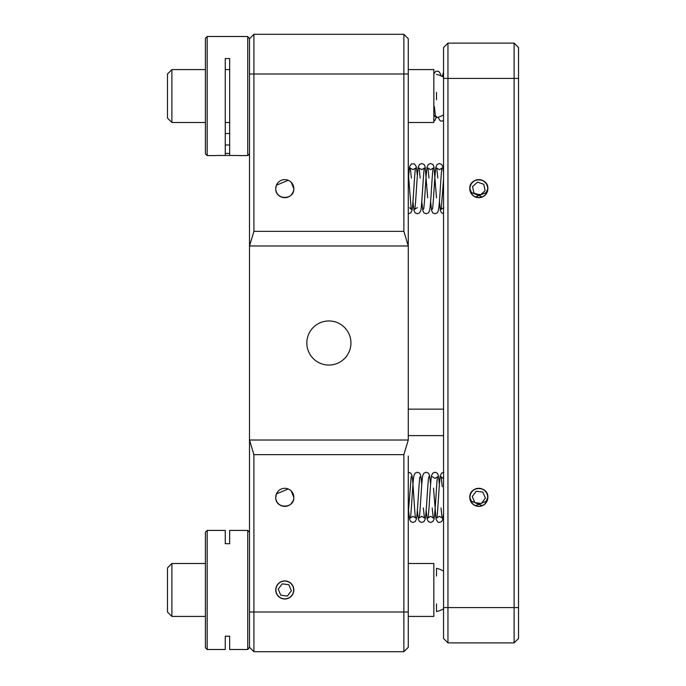 <?xml version="1.0" encoding="UTF-8"?>
<svg xmlns="http://www.w3.org/2000/svg" width="686" height="686" viewBox="0 0 686 686"><rect width="100%" height="100%" fill="white"/><g stroke="black" fill="none" stroke-linecap="round" stroke-linejoin="round"><path stroke-width="1.03" d="M350.94 343A22.046 22.046 0 0 0 328.886 320.954A22.046 22.046 0 0 0 306.839 343A22.046 22.046 0 0 0 328.886 365.046A22.046 22.046 0 0 0 350.94 343M276.441 185.177L288.257 180.298M291.181 182.262L293.831 188.65A9.038 9.038 0 0 0 284.784 179.612A9.038 9.038 0 0 0 275.746 188.65A9.038 9.038 0 0 0 284.784 197.688A9.038 9.038 0 0 0 293.831 188.65C294.388 200.303 275.189 200.329 275.746 188.65L276.432 185.211M408.264 456.087L408.264 647.292L403.857 651.7L403.857 454.647L408.264 440.018L408.264 245.982L403.857 231.354L403.857 34.3L253.914 34.3L249.507 38.708L249.507 245.982L408.264 245.982L408.264 73.994L253.914 73.994L253.914 231.354L249.507 245.982L249.507 440.018L253.914 454.647L253.914 651.7L249.507 647.292L249.507 440.018L408.264 440.018M291.181 490.962L293.831 497.35A9.038 9.038 0 0 0 284.784 488.312A9.038 9.038 0 0 0 275.746 497.35A9.038 9.038 0 0 0 284.784 506.388A9.038 9.038 0 0 0 293.831 497.35C294.388 509.003 275.189 509.029 275.746 497.35L276.432 493.911M276.441 493.877L288.257 488.998M253.914 651.7L403.857 651.7M278.482 503.833L281.183 505.642M281.269 505.676L284.716 506.388L288.223 505.711M291.181 503.738L293.136 500.823M275.746 589.96A9.038 9.038 0 0 0 284.784 598.998A9.038 9.038 0 0 0 293.831 589.96A9.038 9.038 0 0 0 284.784 580.922A9.038 9.038 0 0 0 275.746 589.96M253.914 454.647L403.857 454.647M253.914 34.3L253.914 73.994L249.507 73.994M408.264 73.994L408.264 38.708L403.857 34.3M253.914 231.354L403.857 231.354M278.482 195.133L281.183 196.942M281.269 196.976L284.716 197.688L288.223 197.011M291.181 195.038L293.136 192.123M207.172 155.576L205.406 153.81L205.406 38.27L207.172 36.504L207.172 155.576L216.433 155.576M225.257 154.59C213.783 155.739 213.783 155.739 225.257 154.59L225.257 58.559L229.664 58.559L229.664 154.59C241.138 155.739 241.138 155.739 229.664 154.59M217.05 155.465L238.025 155.49M249.507 38.708L247.74 36.504L247.74 155.576L238.479 155.576M249.507 96.04L249.507 153.81L247.74 155.576M171.894 122.502L167.478 118.086L167.478 73.994L171.894 69.578L171.894 122.502L205.406 122.502M408.264 122.502L433.844 122.502L433.844 69.578L408.264 69.578M436.493 92.318L436.493 99.762M483.776 184.251L477.49 182.167L472.543 186.566L473.88 193.049L480.166 195.133L485.113 190.734L483.776 184.251M477.036 179.955A8.875 8.875 0 0 0 470.133 190.442A8.875 8.875 0 0 0 480.62 197.345A8.875 8.875 0 0 0 487.523 186.858A8.875 8.875 0 0 0 477.036 179.955M481.426 503.438L485.396 498.147L482.798 492.059L476.23 491.262L472.26 496.553L474.858 502.641L481.426 503.438M473.494 504.45A8.875 8.875 0 0 0 485.928 502.684A8.875 8.875 0 0 0 484.162 490.25A8.875 8.875 0 0 0 471.728 492.016A8.875 8.875 0 0 0 473.494 504.45M207.172 530.424L207.172 649.496L205.406 647.73L205.406 532.19L207.172 530.424L225.257 530.424L225.257 543.706L225.257 530.424M207.172 649.496L225.257 649.496L225.257 636.214L229.664 636.214L229.664 649.496L247.74 649.496L249.507 647.292M229.664 530.424L229.664 543.706L229.664 530.424L247.74 530.424L247.74 649.496M249.507 532.19L247.74 530.424M229.664 649.496L229.664 636.214M229.664 543.706L225.257 543.706M225.257 636.214L225.257 649.496M171.894 616.422L167.478 612.006L167.478 567.914L171.894 563.498L171.894 616.422L205.406 616.422M408.264 616.422L433.844 616.422L433.844 563.498L408.264 563.498M436.493 603.903L436.493 611.56A22.046 22.046 0 0 0 443.55 608.791M443.55 571.129A22.046 22.046 0 0 0 436.493 568.36L436.493 576.017M288.18 598.166A8.875 8.875 0 0 0 292.991 586.573A8.875 8.875 0 0 0 281.397 581.754A8.875 8.875 0 0 0 276.587 593.347A8.875 8.875 0 0 0 288.18 598.166M282.263 583.837L278.224 589.094L280.754 595.208L287.314 596.083L291.353 590.826L288.823 584.712L282.263 583.837M229.664 153.424L225.257 153.424M229.664 144.995L225.257 144.995M229.664 133.521L225.257 133.521M476.213 491.287L480.809 491.811M487.171 493.86L487.866 497.35C488.432 485.697 469.224 485.671 469.79 497.35L470.502 493.834M478.837 488.312L482.301 488.998L485.225 490.962L487.137 493.791M487.866 497.35A9.038 9.038 0 0 0 478.828 488.312A9.038 9.038 0 0 0 469.79 497.35A9.038 9.038 0 0 0 478.828 506.388A9.038 9.038 0 0 0 487.866 497.35L485.225 503.738M487.171 185.16L487.866 188.65A9.038 9.038 0 0 0 478.828 179.612A9.038 9.038 0 0 0 469.79 188.65L470.502 185.134M487.866 188.65C488.432 176.997 469.224 176.971 469.79 188.65A9.038 9.038 0 0 0 478.828 197.688A9.038 9.038 0 0 0 487.866 188.65L485.225 195.038M478.837 179.612L482.301 180.298L485.225 182.262L487.137 185.091M514.106 43.124L518.522 47.531L518.522 638.469L514.106 642.876L447.958 642.876L514.106 642.876L514.106 43.124L447.958 43.124L447.958 642.876L443.55 638.469L443.55 47.531L447.958 43.124L443.55 47.531M480.757 194.61L477.585 194.275M487.146 192.191L475.355 197.002M472.431 195.038L469.79 188.65M470.485 192.123L482.301 197.002M470.485 500.823L482.301 505.702M487.146 500.891L475.355 505.702M472.431 503.738L469.79 497.35M518.522 638.469L514.106 642.876M408.264 612.006L249.507 612.006M518.522 607.599L443.55 607.599M518.522 78.401L443.55 78.401M408.264 435.61L443.55 435.61M408.264 409.148L443.55 409.148M207.172 36.504L247.74 36.504M225.257 122.502L229.664 122.502M171.894 69.578L205.406 69.578M225.257 69.578L229.664 69.578M443.55 77.209A22.046 22.046 0 0 0 436.485 74.431M436.485 117.649A22.046 22.046 0 0 0 443.55 114.871M171.894 563.498L205.406 563.498M408.264 472.225L410.811 473.16L411.9 475.329C413.238 480.32 414.593 515.872 415.613 518.007L412.955 516.309L410.297 518.007C411.317 515.872 412.663 480.32 414.01 475.329L415.099 473.16L417.362 472.217L419.626 473.16L420.724 475.329L421.77 484.333M408.547 510.367L409.593 519.371L410.691 521.54L412.955 522.483L415.219 521.54L416.308 519.371C417.654 514.38 419 478.828 420.021 476.693L420.012 476.719M417.362 510.367L418.417 519.371L419.506 521.54L421.77 522.483L424.042 521.54L425.131 519.371C426.469 514.38 427.815 478.828 428.836 476.693L428.827 476.719M423.365 507.966L424.428 518.007L421.77 516.309L419.12 518.007C420.141 515.872 421.487 480.32 422.825 475.329L423.914 473.16L426.186 472.217L428.45 473.16L429.539 475.329L430.594 484.333M426.186 510.367L427.232 519.371L428.33 521.54L430.594 522.483L432.857 521.54L433.955 519.371C435.293 514.38 436.639 478.828 437.659 476.693L435.001 478.391L432.36 476.719M432.189 507.966L433.252 518.007L430.594 516.309L427.935 518.007C428.956 515.872 430.302 480.32 431.648 475.329L432.737 473.16L435.001 472.217L437.274 473.16L438.363 475.329L439.417 484.333M433.509 488.149L436.056 519.371L437.942 522.123L439.417 522.483L441.681 521.54L442.77 519.371L443.55 513.625M441.004 507.966L442.067 518.007L439.417 516.309L436.759 518.007C437.779 515.872 439.126 480.32 440.463 475.329L441.561 473.16L443.825 472.217M442.83 478.219L441.167 476.693L442.23 486.734M411.188 476.719L408.264 513.625M438.088 117.255L440.146 120.813L441.621 121.173L443.55 120.522L441.621 121.173L440.146 120.813L438.088 117.255M433.844 115.197L435.456 116.697L434.392 106.656L435.456 116.697L433.844 115.197M436.493 116.26L435.061 120.23L433.844 121.002L435.061 120.23L436.493 116.26M442.864 115.274L443.55 115.711L442.864 115.274M433.844 74.037L435.73 71.267L438.68 71.267L440.566 74.019L440.901 75.829M442.247 76.472L443.55 72.09M408.264 213.775L410.811 212.84L411.9 210.671C413.238 205.68 414.593 170.128 415.613 167.993L412.955 169.691L410.297 167.993L411.36 178.034M408.264 179.406L409.593 166.629L411.48 163.877L414.43 163.877L416.308 166.629L417.362 175.633M412.955 201.667L414.01 210.671L415.099 212.84L417.362 213.783L419.626 212.84L420.724 210.671C422.062 205.68 423.408 170.128 424.428 167.993L421.77 169.691L419.12 167.993L420.184 178.034M417.362 207.609L414.704 209.307C415.725 207.172 417.079 171.62 418.417 166.629L419.506 164.46L421.77 163.517L424.042 164.46L425.131 166.629L427.67 197.851M421.77 201.667L422.825 210.671L423.914 212.84L426.186 213.783L428.45 212.84L429.539 210.671C430.885 205.68 432.231 170.128 433.252 167.993L430.594 169.691L427.935 167.993L428.999 178.034M423.536 209.281L423.528 209.307C424.548 207.172 425.895 171.62 427.232 166.629L428.33 164.46L430.594 163.517L432.857 164.46L433.955 166.629L436.493 197.851M430.594 201.667L431.648 210.671L432.737 212.84L435.001 213.783L437.274 212.84L438.363 210.671C439.7 205.68 441.047 170.128 442.067 167.993L439.417 169.691L436.759 167.993L437.822 178.034M432.36 209.281L432.351 209.307C433.372 207.172 434.718 171.62 436.056 166.629L437.145 164.46L439.417 163.517L441.681 164.46L442.77 166.629L443.55 172.375M439.417 201.667L440.463 210.671L441.561 212.84L443.55 213.775M443.825 207.609L441.167 209.307L443.55 179.406M409.542 207.781L411.197 209.307L408.264 172.375"/></g></svg>
